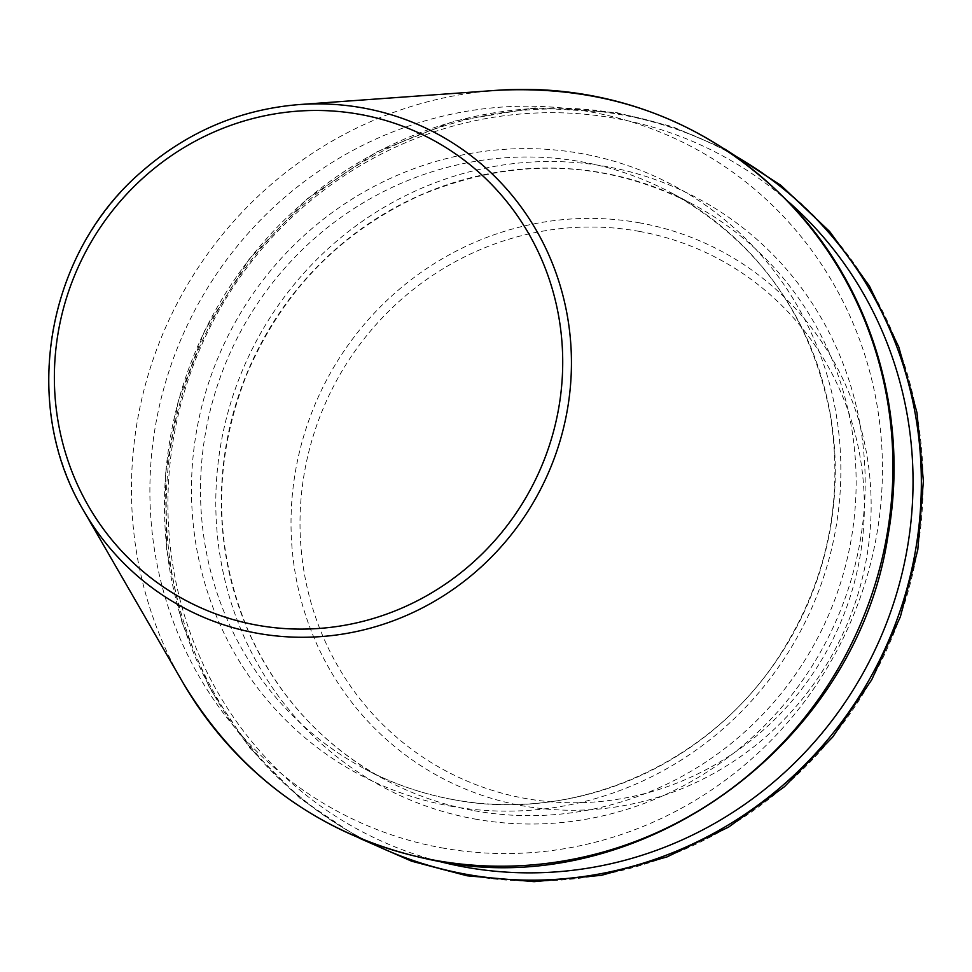 <?xml version="1.0" encoding="UTF-8"?>
<svg xmlns="http://www.w3.org/2000/svg" width="972" height="972" viewBox="0 0 972 972"><rect width="100%" height="100%" fill="white"/><g stroke="black" fill="none" stroke-linecap="round" stroke-linejoin="round"><path stroke-width="0.73" stroke-dasharray="4.86 3.65" d="M788.523 201.848A382.98 369.579 -62.1 0 0 213.962 319.642A382.98 369.579 -62.1 0 0 438.822 861.338M441.956 847.888A376.529 363.358 -62.1 0 0 863.889 352.071A376.529 363.358 -62.1 0 0 242.623 239.695A376.529 363.358 -62.1 0 0 441.956 847.888M450.376 806.104A333.773 322.097 -62.1 0 0 824.414 366.59A333.773 322.097 -62.1 0 0 273.679 266.96A333.773 322.097 -62.1 0 0 450.376 806.104M453.596 799.689A326.276 314.867 -62.1 0 0 815.702 583.808A326.276 314.867 -62.1 0 0 670.741 192.541A326.276 314.867 -62.1 0 0 239.72 333.299A326.276 314.867 -62.1 0 0 365.047 769.059A326.276 314.867 -62.1 0 0 453.596 799.689M474.445 810.745A326.276 314.867 -62.1 0 0 836.552 594.864A326.276 314.867 -62.1 0 0 691.59 203.598A326.276 314.867 -62.1 0 0 260.569 344.355A326.276 314.867 -62.1 0 0 385.896 780.115A326.276 314.867 -62.1 0 0 474.445 810.745M474.701 818.995A333.773 322.097 -62.1 0 0 848.738 379.481A333.773 322.097 -62.1 0 0 298.003 279.863A333.773 322.097 -62.1 0 0 474.701 818.995M733.508 154.937A389.031 375.423 -62.1 0 0 211.228 318.196A389.031 375.423 -62.1 0 0 369.129 842.117M467.982 875.213A389.031 375.423 -62.1 0 0 915.247 562.023A389.031 375.423 -62.1 0 0 621.315 114.769A389.031 375.423 -62.1 0 0 174.049 427.959A389.031 375.423 -62.1 0 0 467.982 875.213M639.855 222.892A298.185 287.748 -62.1 0 0 305.706 615.531A298.185 287.748 -62.1 0 0 797.72 704.53A298.185 287.748 -62.1 0 0 639.855 222.892M639.345 231.397A290.069 279.912 117.9 0 1 792.897 699.925A290.069 279.912 117.9 0 1 314.296 613.356A290.069 279.912 117.9 0 1 639.345 231.397M299.255 104.563A268.722 259.317 -62.1 0 0 83.786 510.92M496.51 90.335A391.376 377.695 -62.1 0 0 182.675 682.186M453.45 799.64C422.358 793.99 392.882 783.797 365.047 769.059L385.896 780.115C323.603 746.375 277.773 696.717 248.419 631.144C213.184 546.811 212.661 461.141 246.864 374.159C282.026 292.062 339.605 232.551 419.576 195.627C512.694 156.553 603.369 159.214 691.59 203.598L670.741 192.541C756.994 240.667 810.065 314.235 829.967 413.246C844.267 500.155 827.318 581.207 779.082 656.379C709.511 764.284 575.193 823.272 453.45 799.64M724.626 148.959L672.041 126.53L616.515 112.582L535.074 107.916L454.058 121.16L376.917 151.851L307.589 198.531L249.269 259.026L204.703 330.492L178.216 400.938L165.349 474.858L166.601 549.52L181.898 622.141L209.903 688.541L249.804 748.039L300.166 798.498L359.215 838.131"/><path stroke-width="1.46" d="M438.822 861.338A382.98 369.579 -62.1 0 0 465.005 867.085A382.98 369.579 -62.1 0 0 873.269 653.573A382.98 369.579 -62.1 0 0 788.523 201.848M369.129 842.117A389.031 375.423 -62.1 0 0 466.244 874.29A389.031 375.423 -62.1 0 0 896.306 621.521A389.031 375.423 -62.1 0 0 733.508 154.937M257.045 625.166A261.298 252.149 -62.1 0 0 549.848 281.09A261.298 252.149 -62.1 0 0 118.718 203.112A261.298 252.149 -62.1 0 0 257.045 625.166M257.07 633.222A268.722 259.317 -62.1 0 0 570.576 384.426A268.722 259.317 -62.1 0 0 299.255 104.563C239.756 109.399 187.11 131.876 141.28 171.995C45.745 253.984 20.048 405.373 83.786 510.92A268.722 259.317 -62.1 0 0 257.07 633.222M435.067 860.305A391.376 377.695 -62.1 0 0 891.676 497.943A391.376 377.695 -62.1 0 0 496.51 90.335C615.118 84.236 714.991 124.137 796.141 210.013C874.387 295.281 909.245 419.442 887.886 536.325C855.98 747.116 636.368 903.073 435.808 860.803C325.45 838.715 241.08 779.179 182.675 682.186A391.376 377.695 -62.1 0 0 435.067 860.305M359.215 838.131L411.618 861.192L467.058 875.784L534.126 881.665L601.486 875.31L667.035 856.915L728.672 827.063L784.453 786.7L832.639 737.116L871.69 679.853L900.376 616.746L917.799 549.763L923.4 481.043L916.997 412.748L898.796 347.016L869.381 285.962L829.651 231.494L780.893 185.336L724.626 148.959M83.786 510.92L182.675 682.186M299.255 104.563L496.51 90.335"/></g></svg>
